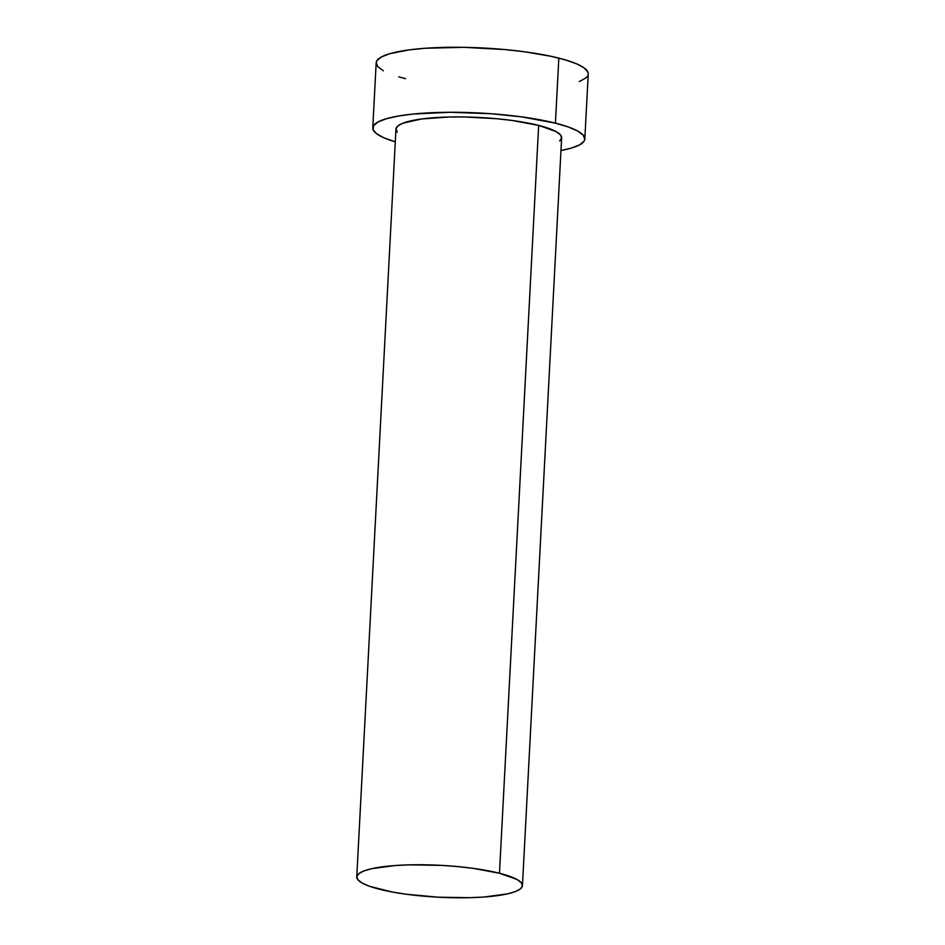 <?xml version="1.0" encoding="UTF-8"?>
<svg xmlns="http://www.w3.org/2000/svg" width="945" height="945" viewBox="0 0 945 945"><rect width="100%" height="100%" fill="white"/><g stroke="black" fill="none" stroke-linecap="round" stroke-linejoin="round"><path stroke-width="1.42" d="M522.443 885.619L561.637 137.769A82.947 15.97 -177 0 0 538.662 125.401L499.468 873.251A82.947 15.97 3 0 1 522.443 885.619A82.947 15.97 3 0 1 470.055 897.679A82.947 15.97 3 0 1 379.736 889.304A82.947 15.97 3 0 1 356.761 876.936A82.947 15.97 3 0 1 409.15 864.864A82.947 15.97 3 0 1 499.468 873.251L538.662 125.401L556.014 131.544L560.385 134.781L561.613 137.97L559.664 140.982M584.825 138.986L588.239 73.958A106.183 20.436 -177 0 0 558.838 58.117L555.424 123.157A106.183 20.436 3 0 1 584.825 138.986A106.183 20.436 3 0 1 560.964 150.515L571.17 148.141L579.557 144.892L584.069 141.207L584.801 139.234L583.23 135.159L577.643 131.012L568.252 126.961L555.424 123.157L558.838 58.117A106.183 20.436 -177 0 0 443.217 47.404A106.183 20.436 -177 0 0 376.169 62.843L372.767 127.882A106.183 20.436 3 0 1 439.803 112.431A106.183 20.436 3 0 1 555.424 123.157L521.545 116.861L491.542 113.754L450.281 112.278L413.367 114.026L398.353 116.034L386.422 118.727L378.035 121.976L373.523 125.661L373.062 129.654L376.665 133.788L384.19 137.899L395.353 141.856M395.293 141.833A106.183 20.436 3 0 1 372.767 127.882M397.207 132.087L395.979 128.898L397.928 125.886L402.983 123.157L421.541 118.987L448.804 117.015L464.456 116.956L496.763 118.727L512.202 120.487L538.662 125.401A82.947 15.97 -177 0 0 448.332 117.026A82.947 15.97 -177 0 0 395.955 129.087L356.761 876.936M579.238 81.553L585.711 78.069L587.471 76.179M588.215 74.206L587.932 72.186L584.341 68.052L576.816 63.929L565.653 59.984L551.289 56.357L524.959 51.833L505.209 49.577L463.841 47.321L425.274 48.266L408.913 49.908L389.824 53.688L381.449 56.936L376.937 60.634L376.193 62.594L377.764 66.682L383.363 70.828M398.755 76.817L405.57 78.683M499.468 873.251L473.008 868.325L457.569 866.577L441.445 865.384L409.61 864.852L395.128 865.537L371.763 868.679L363.79 871.006L358.734 873.723L356.785 876.736L358.013 879.925L362.384 883.173L369.708 886.339L392.057 891.974L406.196 894.23L437.759 897.171L469.594 897.691L484.076 897.018L507.441 893.875L515.415 891.548L520.471 888.832L522.42 885.808L521.191 882.63L516.82 879.382L499.468 873.251"/></g></svg>
